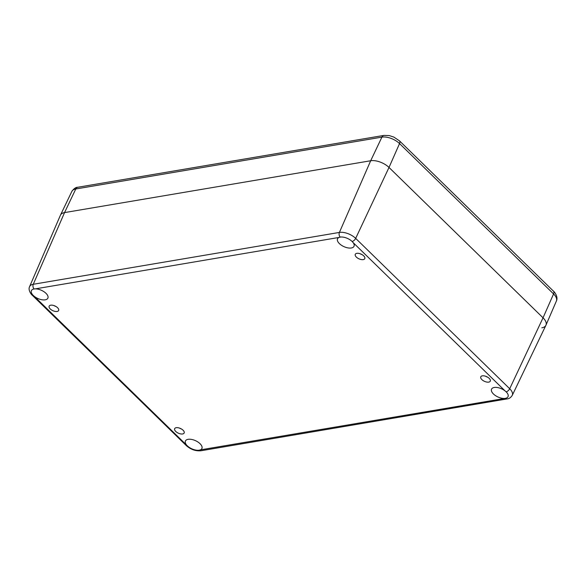 <?xml version="1.0" encoding="UTF-8"?>
<svg xmlns="http://www.w3.org/2000/svg" width="586" height="586" viewBox="0 0 586 586"><rect width="100%" height="100%" fill="white"/><g stroke="black" fill="none" stroke-linecap="round" stroke-linejoin="round"><path stroke-width="0.88" d="M485.589 376.241A5.223 2.578 -155.5 0 0 487.574 377.142M481.868 379.603A5.223 2.578 24.5 0 1 480.784 376.82A5.223 2.578 24.5 0 1 486.607 376.637A5.223 2.578 24.5 0 1 490.284 381.149A5.223 2.578 24.5 0 1 486.732 382.057A5.223 2.578 24.5 0 1 481.868 379.603M360.082 253.723A5.223 2.578 -155.5 0 0 362.067 254.632M356.361 257.093A5.223 2.578 24.5 0 1 355.277 254.309A5.223 2.578 24.5 0 1 361.101 254.126A5.223 2.578 24.5 0 1 364.778 258.638A5.223 2.578 24.5 0 1 361.225 259.547A5.223 2.578 24.5 0 1 356.361 257.093M53.956 305.57A5.223 2.578 -155.5 0 0 55.941 306.478M50.235 308.939A5.223 2.578 24.5 0 1 49.151 306.156A5.223 2.578 24.5 0 1 54.967 305.973A5.223 2.578 24.5 0 1 58.651 310.485A5.223 2.578 24.5 0 1 55.099 311.393A5.223 2.578 24.5 0 1 50.235 308.939M179.463 428.088A5.223 2.578 -155.5 0 0 181.448 428.989M175.741 431.45A5.223 2.578 24.5 0 1 174.657 428.666A5.223 2.578 24.5 0 1 180.473 428.483A5.223 2.578 24.5 0 1 184.158 432.995A5.223 2.578 24.5 0 1 180.605 433.904A5.223 2.578 24.5 0 1 175.741 431.45M340.202 237.118A9.054 4.468 24.5 0 1 352.12 241.476L353.065 242.538A9.054 4.468 24.5 0 1 354.003 246.303A9.054 4.468 24.5 0 1 343.909 246.618A9.054 4.468 24.5 0 1 337.529 238.802A9.054 4.468 24.5 0 1 339.089 237.433L340.202 237.118A3.479 2.447 80.4 0 1 339.404 232.43L33.27 284.276A12.365 6.109 -155.5 0 0 29.593 286.62C27.681 290.246 31.878 295.219 32.23 295.19A3.479 1.78 134.3 0 0 33.292 295.469A9.054 4.468 24.5 0 1 31.402 290.641A9.054 4.468 24.5 0 1 34.076 288.964L35.394 288.861A9.054 4.468 24.5 0 1 44.631 292.172A9.054 4.468 24.5 0 1 47.876 298.149A9.054 4.468 24.5 0 1 34.471 296.494L33.292 295.469M186.37 444.767A9.054 4.468 24.5 0 1 185.432 441.002A9.054 4.468 24.5 0 1 195.526 440.687A9.054 4.468 24.5 0 1 201.906 448.51A9.054 4.468 24.5 0 1 200.346 449.88L199.233 450.18A9.054 4.468 24.5 0 1 187.322 445.829L34.471 296.494M504.041 398.443A9.054 4.468 24.5 0 1 494.804 395.132A9.054 4.468 24.5 0 1 491.559 389.155A9.054 4.468 24.5 0 1 504.964 390.811L506.15 391.829A9.054 4.468 24.5 0 1 508.033 396.656A9.054 4.468 24.5 0 1 505.359 398.334L200.346 449.88M505.359 398.334A3.479 2.447 80.4 0 0 507.095 398.912C509.022 398.817 510.743 397.645 512.252 395.382L545.91 325.296A13.925 6.878 -155.5 0 0 543.039 317.81L389.009 167.45A13.925 6.878 -155.5 0 0 370.682 160.754L64.555 212.593A13.925 6.878 -155.5 0 0 60.409 215.238L29.593 286.62M71.858 191.402A13.397 6.614 24.5 0 1 75.784 188.978A4.644 3.26 -99.6 0 1 77.835 187.249C75.843 187.227 73.851 188.611 71.858 191.402L60.468 215.113A13.925 6.878 24.5 0 1 64.555 212.593L370.682 160.754A13.925 6.878 24.5 0 1 389.009 167.45L543.039 317.81A13.925 6.878 24.5 0 1 545.969 325.171A13.925 6.878 24.5 0 1 541.823 327.816M352.12 241.476A3.479 1.78 -45.7 0 0 355.673 238.377A12.365 6.109 -155.5 0 0 339.404 232.43L370.682 160.754L381.911 137.131A13.397 6.614 24.5 0 1 399.542 143.577L553.572 293.938A13.397 6.614 24.5 0 1 556.392 301.021L545.969 325.171M353.065 242.538L504.964 390.811M506.15 391.829A3.479 1.78 -45.7 0 0 509.703 388.73L355.673 238.377L389.009 167.45L399.542 143.577A4.644 2.381 134.3 0 0 399.498 140.874L553.536 291.227A4.644 2.381 134.3 0 1 553.572 293.938L543.039 317.81L509.703 388.73A12.365 6.109 -155.5 0 1 512.252 395.382M199.233 450.18A3.479 2.447 80.4 0 0 200.961 450.759L507.095 398.912M187.322 445.829A3.479 1.78 134.3 0 1 186.26 445.543C190.706 449.499 195.607 451.235 200.961 450.759M34.076 288.964A3.479 2.447 -99.6 0 1 33.27 284.276L64.555 212.593L75.784 188.978L381.911 137.131A4.644 3.26 80.4 0 1 383.962 135.403L389.207 135.564L393.858 137.087L399.498 140.874M35.394 288.861L339.089 237.433M186.26 445.543L32.23 295.19M553.536 291.227C553.389 290.766 558.7 296.326 556.392 301.021M383.962 135.403L77.835 187.249"/></g></svg>
